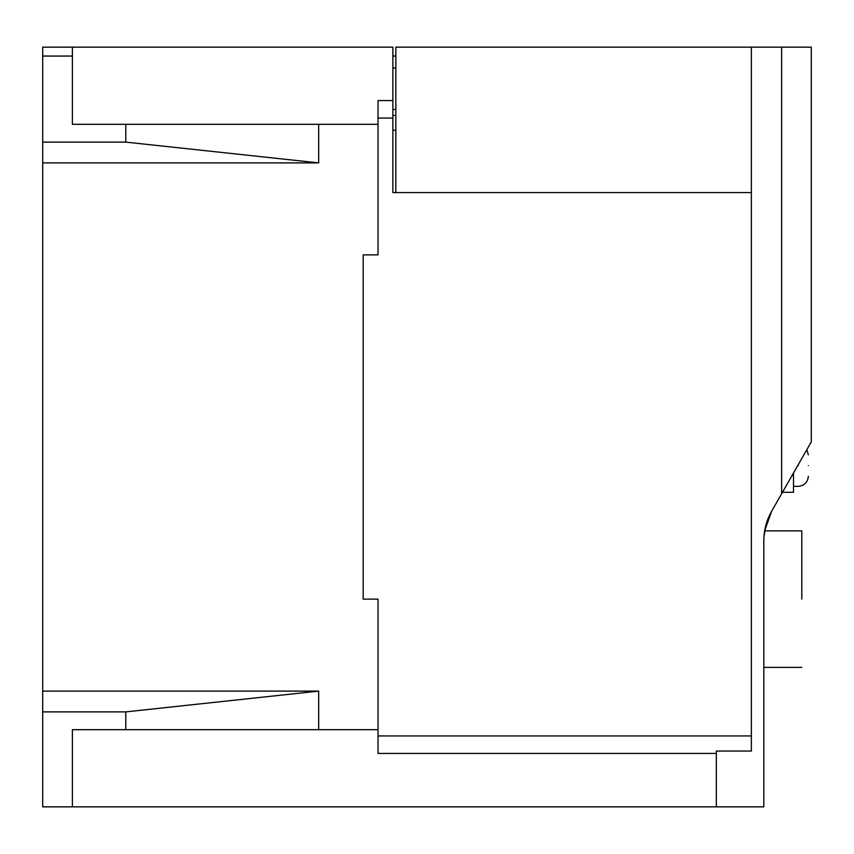 <?xml version="1.0" encoding="UTF-8"?>
<svg xmlns="http://www.w3.org/2000/svg" width="854" height="854" viewBox="0 0 854 854"><rect width="100%" height="100%" fill="white"/><g stroke="black" fill="none" stroke-linecap="round" stroke-linejoin="round"><path stroke-width="1.28" d="M801.799 599.124L801.799 530.868L801.799 599.124M751.36 735.934L751.36 751.05L716.335 751.05L716.335 806.849L716.335 753.431L378.034 753.431L378.034 735.934L751.36 735.934L751.36 192.566L395.84 192.566L395.84 47.151L751.36 47.151L751.36 192.566L392.872 192.566L392.872 47.151L72.376 47.151L72.376 124.31L125.794 124.31L125.794 142.116L318.681 162.89L318.681 124.31L125.794 124.31M392.872 67.925L395.84 67.925M392.872 109.472L395.84 109.472M392.872 115.407L395.84 115.407M392.872 130.246L395.84 130.246M72.376 47.151L42.7 47.151L42.7 56.054L72.376 56.054M42.7 56.054L42.7 142.116L125.794 142.116M125.794 729.69L125.794 711.884L42.7 711.884L42.7 806.849L72.376 806.849L72.376 729.69L318.681 729.69L318.681 691.11L42.7 691.11L42.7 142.116M392.872 100.569L378.034 100.569L378.034 118.065L392.872 118.065M378.034 118.065L378.034 254.876L363.196 254.876L363.196 599.124L378.034 599.124L378.034 735.934M125.794 711.884L318.681 691.11M378.034 124.31L318.681 124.31M378.034 729.69L318.681 729.69M318.681 162.89L42.7 162.89M42.7 711.884L42.7 691.11M801.799 530.868L764.64 530.868L771.642 511.247C766.476 520.385 763.871 530.195 763.818 540.689L763.818 806.849L72.376 806.849M751.36 47.151L811.3 47.151L811.3 441.838L771.642 511.247M793.494 472.999L793.494 492.288L793.494 472.999L782.477 492.288L807.905 447.774L806.849 449.631L808.332 454.894M807.905 447.774L811.3 441.838M808.332 465.579C808.332 479.35 808.332 479.35 808.332 465.579C808.332 451.798 808.332 451.798 808.332 465.579M763.818 540.689L763.924 537.091M763.935 536.985L765.995 524.762M766.401 523.374L766.913 521.773M764.64 530.868L766.454 523.192M798.244 465.579C798.244 492.363 798.244 492.363 798.244 465.579L798.244 464.693M781.623 47.151L781.623 493.772M801.799 667.369L763.818 667.369M392.872 56.054L395.84 56.054M793.494 492.288L782.477 492.288M793.494 486.353L798.244 486.353C804.361 485.745 807.724 482.382 808.332 476.265"/></g></svg>
